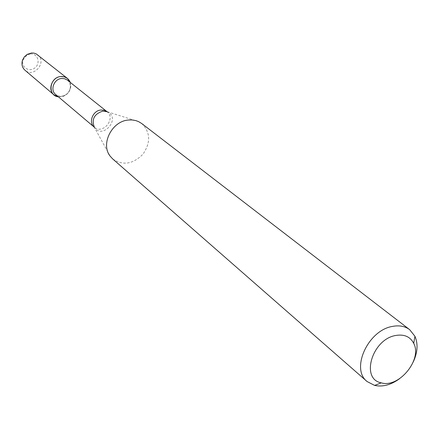 <?xml version="1.0" encoding="UTF-8"?>
<svg xmlns="http://www.w3.org/2000/svg" width="439" height="439" viewBox="0 0 439 439"><rect width="100%" height="100%" fill="white"/><g stroke="black" fill="none" stroke-linecap="round" stroke-linejoin="round"><path stroke-width="0.33" stroke-dasharray="2.19 1.65" d="M70.256 82.384L70.783 86.571C70.064 91.537 67.337 94.862 62.601 96.536L58.398 96.838C67.436 96.19 71.387 91.378 70.256 82.384M67.425 80.128C69.549 81.923 70.52 84.299 70.339 87.246C69.713 91.597 67.326 94.506 63.183 95.971L59.144 96.168L55.632 94.5M141.786 123.568C150.489 132.276 150.884 142.477 142.977 154.166C133.05 164.202 122.969 165.805 112.73 158.967M413.264 361.955C409.993 368.65 405.389 374.258 399.457 378.775M30.472 53.942C37.754 53.19 40.931 63.32 34.911 67.88C29.095 72.72 20.518 66.843 23.163 59.726L26.993 55.062L30.472 53.942M37.699 54.826C47.363 61.921 33.858 78.372 25.018 70.273M106.853 111.55L107.034 111.693C116.297 118.492 102.786 134.954 94.308 127.195L94.133 127.047M106.864 111.555L107.528 111.824C121.06 117.976 103.203 139.728 94.539 127.656L110.134 156.119M70.339 87.246L70.783 86.571M63.183 95.971L62.601 96.536M94.539 127.656L94.138 127.052M107.528 111.824L138.488 121.576M23.163 59.726L22.526 60.094M26.993 55.062L27.223 54.365"/><path stroke-width="0.66" d="M53.953 94.84L58.398 96.838C47.182 95.757 49.437 77.055 60.928 76.54C65.444 76.381 68.55 78.329 70.256 82.384L67.43 78.416L36.119 53.838L33.885 53.108L31.493 52.993L27.223 54.365L24.37 56.812L22.526 60.094C21.302 64.171 22.137 67.568 25.018 70.273L53.953 94.84C47.28 89.765 52.142 76.918 60.928 76.54L64.407 76.863L67.43 78.416M94.138 127.052L55.632 94.5C49.783 90.066 54.035 78.817 61.718 78.482L64.352 78.652L67.085 79.876L106.864 111.555M399.457 378.775C390.951 384.926 382.671 387.138 374.621 385.415L367.092 381.54L112.73 158.967L110.134 156.119C100.366 144.036 111.95 121.076 128.473 120.023L132.21 119.962L135.799 120.593L138.488 121.576L141.786 123.568L409.669 329.667L414.937 336.296C418.197 343.858 417.643 352.413 413.264 361.955M367.092 381.54C350.388 368.969 368.145 330.073 392.609 326.386C399.364 325.123 405.049 326.221 409.669 329.667M395.791 335.467C404.253 334.068 410.229 336.691 413.719 343.336C422.532 359.486 398.848 388.345 381.288 382.852C360.238 379.109 372.168 339.122 395.791 335.467M94.133 127.047C88.201 122.272 92.931 110.458 100.992 110.002L104.12 110.238L106.853 111.55M94.539 127.656C91.263 119.545 94.045 114.025 102.885 111.094L107.528 111.824M413.719 343.336L414.937 336.296M381.288 382.852L374.621 385.415"/></g></svg>
